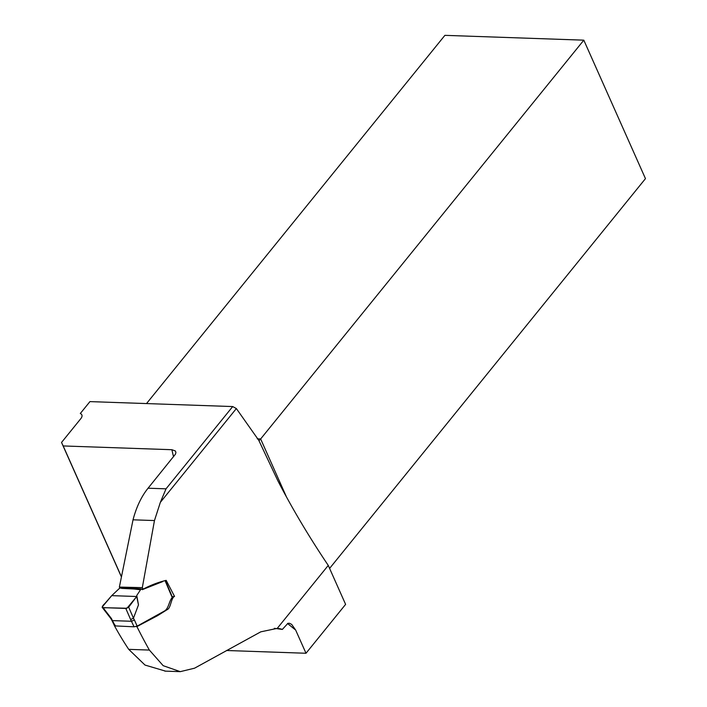 <?xml version="1.0" encoding="UTF-8"?>
<svg xmlns="http://www.w3.org/2000/svg" width="707" height="707" viewBox="0 0 707 707"><rect width="100%" height="100%" fill="white"/><g stroke="black" fill="none" stroke-linecap="round" stroke-linejoin="round"><path stroke-width="1.06" d="M173.56 456.74A259.328 160.728 39 0 1 171.889 449.714L63.188 445.949L61.536 442.449L80.792 418.685A8.784 4.375 -24 0 0 81.835 414.876A8.784 4.375 -24 0 0 80.298 413.507L89.939 401.611L232.7 406.56L236.359 408.558L258.789 440.346L277.922 480.901C292.486 509.005 309.268 537.17 328.26 565.414L277.241 628.382L260.795 631.828L194.558 668.195L180.267 671.65L163.176 665.676L149.371 650.069L128.718 649.353L145.015 665.066L165.553 671.137M121.242 588.136L119.978 588.1L119.377 587.075L142.31 587.65L143.185 589.143C150.688 585.149 158.35 582.223 166.172 580.367L174.532 596.399C170.988 597.972 170.953 607.826 167.435 609.487L157.44 615.735L136.911 626.588A463.226 287.095 -141 0 0 149.371 650.069M142.31 587.65L154.462 520.555L160.348 502.359L166.03 488.829L148.063 488.21L175.522 454.08L175.919 452.374L175.354 450.96L171.889 449.714M226.54 650.502L305.998 653.259L295.659 630.043L291.673 624.405L289.481 623.274L287.926 623.327L282.358 629.424L274.316 628.311M114.313 625.509A250.543 155.284 -141 0 0 128.718 649.353M119.377 587.075L133.031 519.813C136.416 506.972 141.427 496.438 148.063 488.21M63.188 445.949L121.162 576.161M136.911 626.588L136.106 626.552M328.26 565.414L345.608 604.379L305.998 653.259M329.595 568.419L645.464 178.632L583.814 40.166L444.897 35.35L146.508 403.573M143.185 589.143L141.541 589.09M174.532 596.399L172.225 596.77M583.814 40.166L260.644 438.959L286.45 496.915M258.974 440.753L260.644 438.959L257.268 438.844M121.136 576.311L61.536 442.449M277.241 628.382A55.986 33.945 -88 0 1 282.358 629.424M133.464 618.165L138.475 604.9L136.76 595.48L136.707 596.505L128.674 607.18L133.464 618.165L130.654 619.579L125.784 608.427L103.028 607.64L102.1 607.119L111.724 595.639L120.358 587.517L121.648 588.392L136.398 589.108M136.76 595.48L141.091 588.904L142.284 589.665L162.698 581.596M111.724 595.639L104.786 603.619C101.269 606.774 101.799 608.153 106.386 607.755L126.977 608.259L136.707 596.505L111.724 595.639L136.707 596.505L138.475 604.9M165.252 581.083L172.216 597.539C168.911 601.206 168.849 608.312 164.59 610.936L137.158 626.146L134.056 626.809L130.654 619.579M111.927 619.314L111.839 620.242L112.722 620.622L131.59 621.276L134.383 619.906L137.158 626.146M110.663 617.529L115.285 625.916L134.056 626.809M125.784 608.427L128.674 607.18M115.285 625.916L115.002 625.041M111.821 620.216L114.446 625.642L114.888 625.094M236.359 408.558L160.348 502.359M295.659 630.043A259.328 160.728 39 0 1 287.563 623.468M232.7 406.56L166.03 488.829M154.462 520.555L133.031 519.813M133.437 618.218L134.383 619.906M103.028 607.64L111.503 618.616M180.267 671.65L164.846 671.12M120.367 587.508L141.091 588.904M139.509 589.647L127.994 588.304M133.791 589.019L132.085 588.825M165.526 580.942L172.358 597.07M110.672 618.325L111.839 620.242M102.268 607.437L110.69 618.351"/></g></svg>
